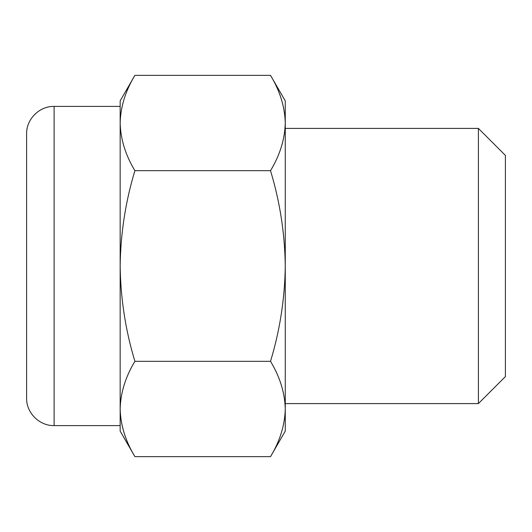 <?xml version="1.0" encoding="UTF-8"?>
<svg xmlns="http://www.w3.org/2000/svg" width="532" height="532" viewBox="0 0 532 532"><rect width="100%" height="100%" fill="white"/><g stroke="black" fill="none" stroke-linecap="round" stroke-linejoin="round"><path stroke-width="0.8" d="M134.902 170.679C125.505 201.655 120.591 233.428 120.159 266C120.598 298.578 125.512 330.352 134.902 361.321C125.486 376.889 120.571 392.776 120.159 408.982L120.159 431.106L134.902 456.642C125.486 441.081 120.571 425.194 120.159 408.982C120.584 425.181 125.499 441.068 134.902 456.642L270.515 456.642C279.932 441.081 284.846 425.194 285.265 408.982C284.839 392.782 279.918 376.895 270.515 361.321C279.912 330.345 284.826 298.572 285.265 266C284.826 233.422 279.905 201.648 270.515 170.679C279.932 155.111 284.846 139.224 285.265 123.018C284.839 106.819 279.918 90.932 270.515 75.358C279.932 90.919 284.846 106.806 285.265 123.018L285.265 100.894L270.515 75.358L134.902 75.358C125.486 90.919 120.571 106.806 120.159 123.018C120.584 139.218 125.499 155.105 134.902 170.679L270.515 170.679M270.515 456.642L285.265 431.106L285.265 123.018M478.408 128.411L478.408 403.589L505.4 376.589L505.4 155.411L478.408 128.411L285.265 128.411M134.902 361.321L270.515 361.321M26.6 398.082L26.6 133.918C26.221 119.215 39.421 106.021 54.118 106.4L54.118 425.6C39.421 425.979 26.221 412.785 26.6 398.082M54.118 425.6L120.159 425.6L120.159 106.4L54.118 106.4M120.159 123.018L120.159 100.894L134.902 75.358M478.408 403.589L285.265 403.589"/></g></svg>
